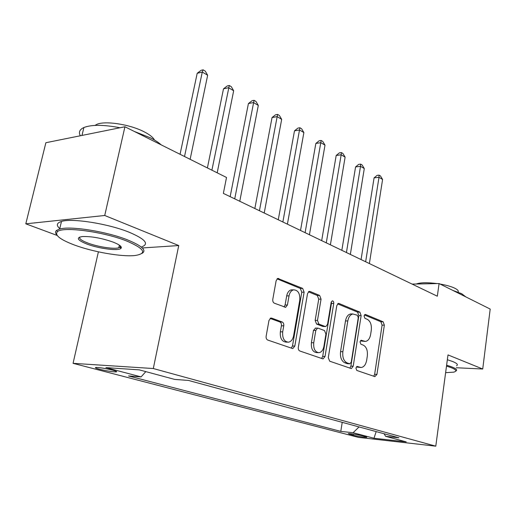 <?xml version="1.0" encoding="UTF-8"?>
<svg xmlns="http://www.w3.org/2000/svg" width="516" height="516" viewBox="0 0 516 516"><rect width="100%" height="100%" fill="white"/><g stroke="black" fill="none" stroke-linecap="round" stroke-linejoin="round"><path stroke-width="0.77" d="M355.905 368.05L356.814 370.456L374.855 376.615L376.932 374.41L384.356 325.164L383.149 321.791L365.547 314.489L365.128 314.438L364.051 315.934L364.941 318.359L367.269 319.307C370.443 321.178 371.784 324.841 371.275 330.298L370.643 334.426C369.843 338.586 368.114 340.921 365.451 341.437L361.161 340.27L360.007 341.824L360.903 344.237L363.258 345.12C366.47 346.894 367.824 350.545 367.308 356.059L366.67 360.245C365.799 364.664 363.948 367.089 361.11 367.508L357.143 366.444L355.905 368.05M99.536 369.25C106.593 370.946 112.082 371.836 116.016 371.926C117.506 371.772 116.377 371.178 112.623 370.159C105.561 368.45 100.033 367.547 96.034 367.444C94.518 367.611 95.686 368.211 99.536 369.25M271.661 318.127L270.861 318.056L268.978 320.449L266.146 336.18C265.934 338.122 266.462 339.412 267.727 340.044L292.275 348.423L292.862 348.493L294.817 346.075L304.118 292.172L302.66 288.405L277.789 278.434L276.144 280.672L272.79 299.306C272.583 301.221 273.099 302.518 274.344 303.195L285.658 307.31L287.425 305.001L289.031 295.874C289.728 292.553 291.211 290.547 293.488 289.85C298.035 289.992 300.131 293.43 299.777 300.17L293.61 335.761C292.804 339.528 291.082 341.669 288.444 342.192C284.174 341.682 282.258 338.244 282.691 331.865L283.755 325.822C283.955 323.925 283.445 322.655 282.226 322.01L271.661 318.127L270.616 318.12M142.326 247.951L178.742 245.552L104.729 215.488L124.93 126.768L45.879 142.719L25.8 223.821L57.147 235.444M178.742 245.552L153.304 368.534L435.788 446.172L358.394 437.362L73.066 363.328L153.304 368.534M456.286 367.747L482.724 369.017L447.998 354.911L435.788 446.172M482.724 369.017L490.2 309.065L439.077 283.548L412.116 284.097M124.93 126.768L226.518 177.472L223.364 193.39L437.323 296.21L439.077 283.548M328.286 357.627L329.666 361.187L350.996 368.469L351.409 368.534L353.202 366.218L361.148 315.624L359.871 312.135L339.077 303.511L338.386 303.434L336.8 305.614L328.286 357.627M322.655 358.794L299.802 350.99C298.622 350.396 298.132 349.158 298.325 347.287L307.542 293.578L309.161 291.366L309.987 291.443L319.656 295.455L321.055 299.138L317.482 320.43L318.894 324.093L325.209 326.493L325.835 326.57L327.557 324.306L331.175 302.382L332.291 300.854C333.349 300.931 333.839 301.789 333.749 303.44L325.022 356.498L323.145 358.859L322.655 358.794M365.502 436.62L362.129 435.736C356.324 434.42 351.699 433.717 348.261 433.621L353.067 435.227C358.852 436.53 363.445 437.226 366.85 437.316L365.502 436.62M384.059 433.737L385.62 436.323L398.92 437.794L188.495 380.44L174.64 379.402L139.314 369.869L105.909 367.624L141.094 376.893L128.555 375.951L340.792 431.382L353.086 432.737L359.052 426.925M385.62 436.323L406.227 441.883L373.965 438.239L353.086 432.737M104.729 215.488L25.8 223.821M98.395 251.84L73.066 363.328M342.218 422.34L340.792 431.382M145.822 371.63L141.094 376.893M376.19 431.595L373.965 438.239M119.299 245.506L119.815 245.468M356.433 366.818L360.484 367.476M364.612 341.411L360.445 340.721M373.7 376.222L374.642 374.281L382.085 325.132L380.873 321.765L364.412 314.954M349.893 368.095L350.899 366.102L358.859 315.605L357.582 312.128L337.606 303.866M349.687 363.806L351.235 362.232L358.265 317.695L357.362 315.25L352.867 313.98C350.28 314.599 348.59 316.921 347.797 320.952L342.863 351.719C342.327 357.427 343.746 361.155 347.12 362.909L349.687 363.806L347.378 363.69L349.842 363.838M351.719 313.973L350.57 313.967C347.978 314.586 346.288 316.901 345.488 320.926L347.797 320.952M347.378 363.69L344.811 362.8C341.431 361.045 340.012 357.324 340.554 351.628L345.488 320.926M308.407 291.792L317.334 295.481L319.656 295.455M325.461 326.564L322.887 326.46L316.566 324.054L315.153 320.404L318.733 299.157L317.334 295.481M321.616 358.439L322.694 356.395L331.433 303.447L331.298 301.899M313.728 342.772C313.322 348.797 315.057 352.106 318.933 352.686C321.474 352.247 323.132 350.151 323.906 346.397L325.918 334.194L324.532 330.575L318.204 328.202L317.566 328.124L315.805 330.427L313.728 342.772L311.4 342.701C310.987 348.713 312.722 352.009 316.605 352.596L318.14 352.654M315.631 328.092L313.476 330.382L315.805 330.427M311.4 342.701L313.476 330.382M287.373 342.153L286.096 342.114C281.826 341.611 279.911 338.173 280.343 331.814L281.407 325.783C281.613 323.893 281.104 322.623 279.885 321.978L270.107 318.398M292.772 289.863L291.153 289.889C288.876 290.585 287.386 292.585 286.69 295.9L289.031 295.874M284.071 306.943L285.084 305.008L286.69 295.9M291.314 348.094L292.475 345.991L301.789 292.211L300.331 288.45L277.079 278.834M369.379 263.56L382.588 179.458L378.996 177.317L374.081 177.872L361.065 259.561M374.081 177.872L377.106 175.363L379.067 175.137L378.996 177.317L365.644 261.767M379.067 175.137L380.505 175.995L382.588 179.458M350.351 254.414L364.283 168.558L360.523 166.313L355.576 166.932L341.844 250.325M355.576 166.932L358.685 164.372L360.665 164.12L360.523 166.313L346.436 252.53M360.665 164.12L362.168 165.023L364.283 168.558M330.388 244.823L345.114 157.135L341.166 154.787L336.187 155.471L321.681 240.637M336.187 155.471L339.393 152.859L341.379 152.581L341.166 154.787L326.28 242.849M341.379 152.581L342.959 153.523L345.114 157.135M309.439 234.754L325.003 145.157L320.862 142.687L315.85 143.448L300.518 230.471M315.85 143.448L319.152 140.784L321.158 140.475L305.117 232.677M321.158 140.475L322.81 141.468L325.003 145.157M287.406 224.17L303.879 132.573L299.532 129.987L294.494 130.819L278.266 219.777M294.494 130.819L297.9 128.103L299.912 127.762L282.865 221.983M299.912 127.762L301.654 128.806L303.879 132.573M445.618 372.675L453.622 372.152C457.17 371.262 456.363 369.759 451.203 367.656L446.501 366.083M446.624 365.18L451.939 366.94C456.357 368.721 457.66 370.107 455.847 371.088M452.835 290.411L461.639 293.668L465.864 296.919M440.038 284.032C446.475 285.161 451.461 286.586 455.009 288.321C457.769 289.747 458.788 291.011 458.053 292.127M447.353 359.723L452.661 361.516C457.066 363.322 458.363 364.748 456.544 365.773M416.296 284.013C420.288 282.478 427.248 282.336 437.175 283.587M74.42 245.016C93.222 252.034 121.853 257.007 134.947 255.523C147.376 253.588 144.693 248.783 126.897 241.101C103.864 231.736 62.752 226.234 57.457 231.665C54.361 235.09 60.017 239.54 74.42 245.016M56.683 234.683C55.206 232.942 55.193 231.503 56.644 230.355L59.669 229.04C70.35 225.698 107.012 231.574 127.813 240.005C142.397 246.067 147.06 250.57 141.797 253.504M86.959 244.081C77.245 240.134 75.755 237.618 82.476 236.528C91.59 236.289 101.82 238.153 113.178 242.127C119.802 244.778 122.376 246.88 120.899 248.428C118.209 251.137 98.782 248.628 86.959 244.081M79.787 237.012C78.858 238.598 81.528 240.611 87.817 243.036C97.814 246.867 113.952 249.344 118.79 247.777L120.093 247.158L120.492 246.042M134.244 131.419L150.324 137.798C155.006 140.159 158.644 142.519 161.244 144.893M95.021 125.401L96.505 124.537C104.355 120.428 129.768 124.272 144.074 131.761C149.646 134.612 153.123 137.379 154.503 140.062M60.12 228.923C56.031 225.479 56.489 222.989 61.475 221.454C72.182 217.952 108.766 223.802 129.49 232.374C145.177 239.108 149.317 243.913 141.926 246.777M121.35 247.383L120.157 247.261M119.989 247.241L118.938 247.125M83.663 135.095L88.991 134.025M80.341 135.766C78.438 132.251 79.619 129.503 83.882 127.523C91.551 124.543 103.606 124.62 120.054 127.755M264.218 213.024L281.678 119.351L277.098 116.622L272.048 117.545L254.846 208.522M272.048 117.545L275.563 114.771L277.582 114.397L259.432 210.721M277.582 114.397L279.408 115.494L281.678 119.351M239.772 201.279L258.303 105.425L253.485 102.555L248.409 103.568L230.155 196.654M248.409 103.568L252.04 100.736L254.072 100.323L234.722 198.854M254.072 100.323L255.994 101.478L258.303 105.425M217.197 172.815L233.664 90.751L228.575 87.72L223.493 88.836L207.4 167.926M223.493 88.836L227.253 85.94L229.285 85.488L211.902 170.17M229.285 85.488L231.316 86.707L233.664 90.751M190.127 159.309L207.658 75.259L202.278 72.053L197.189 73.285L180.065 154.284M197.189 73.285L201.079 70.324L203.117 69.828L202.278 72.053L184.528 156.509M203.117 69.828L205.265 71.118L207.658 75.259M353.247 434.059L353.067 435.227M349.79 433.653L349.68 434.343M357.511 367.192L359.807 367.308M360.994 340.302L361.516 340.321M361.574 341.147L363.864 341.211M364.947 314.489L365.547 314.489M380.873 321.765L383.149 321.791M382.085 325.132L384.356 325.164M374.642 374.281L376.932 374.41M356.995 366.463L357.433 366.489M338.115 303.518L339.077 303.511M357.582 312.128L359.871 312.135M358.859 315.605L361.148 315.624M350.899 366.102L353.202 366.218M340.554 351.628L342.863 351.719M344.811 362.8L347.12 362.909M308.89 291.463L309.987 291.443M318.733 299.157L321.055 299.138M315.153 320.404L317.482 320.43M316.566 324.054L318.894 324.093M322.887 326.46L325.209 326.493M331.433 303.447L333.749 303.44M322.694 356.395L325.022 356.498M279.885 321.978L282.226 322.01M281.407 325.783L283.755 325.822M280.343 331.814L282.691 331.865M285.084 305.008L287.425 305.001M277.518 278.537L278.775 278.498M300.331 288.45L302.66 288.405M301.789 292.211L304.118 292.172M292.475 345.991L294.817 346.075M116.152 371.294L116.016 371.926M350.57 313.967L352.867 313.98M315.244 328.086L317.566 328.124M291.153 289.889L293.488 289.85M285.096 307.31L285.658 307.31M292.501 348.481L292.862 348.493M61.475 221.454L59.669 229.04M118.79 247.777L119.377 245.152M96.311 125.349L96.505 124.537M83.882 127.523L81.999 135.431M120.093 247.158L120.899 248.428M57.457 231.665L56.644 230.355"/></g></svg>
